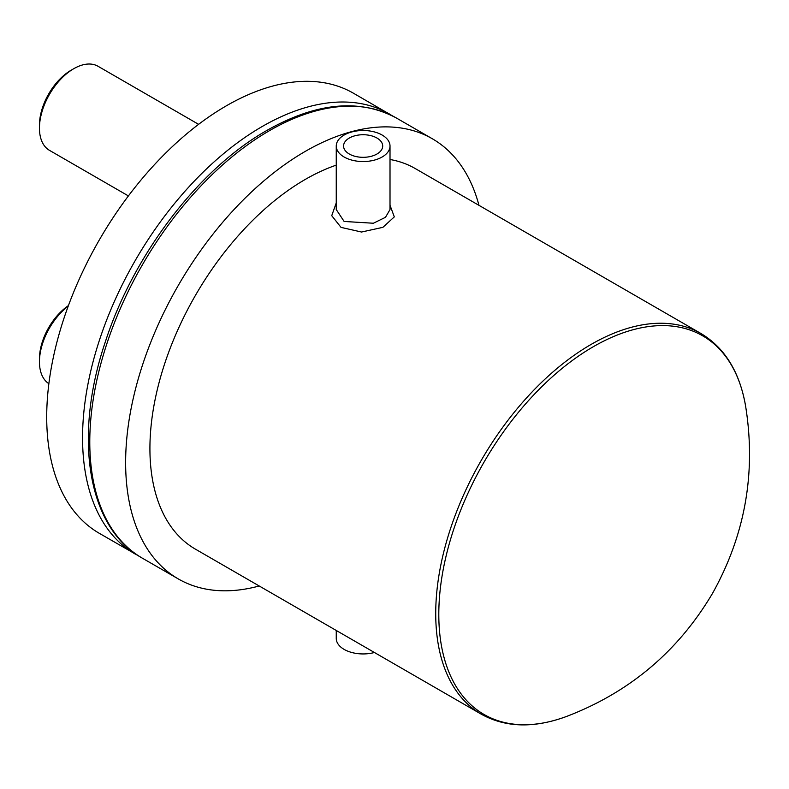 <?xml version="1.0" encoding="UTF-8"?>
<svg xmlns="http://www.w3.org/2000/svg" width="789" height="789" viewBox="0 0 789 789"><rect width="100%" height="100%" fill="white"/><g stroke="black" fill="none" stroke-linecap="round" stroke-linejoin="round"><path stroke-width="1.18" d="M478.972 205.347A254.107 146.705 120 0 0 432.362 138.785A254.107 146.705 120 0 0 236.552 206.856A254.107 146.705 120 0 0 125.629 462.581A254.107 146.705 120 0 0 178.255 578.899A254.107 146.705 120 0 0 259.216 585.99M392.853 116.082L353.433 93.21A254.107 146.705 120 0 0 157.622 161.291A254.107 146.705 120 0 0 46.709 417.016A254.107 146.705 120 0 0 99.335 533.334L138.844 556.038M481.231 714.163C505.621 727.685 534.094 728.434 566.63 716.422A218.612 126.22 -60 0 1 438.802 614.414A218.612 126.22 -60 0 1 593.387 346.667A218.612 126.22 -60 0 1 745.644 406.365C739.776 372.171 724.894 347.9 700.997 333.53A219.756 126.881 120 0 0 591.119 344.418A219.756 126.881 120 0 0 435.725 613.566A219.756 126.881 120 0 0 481.231 714.163L195.435 549.164A219.756 126.881 -60 0 1 149.92 448.556A219.756 126.881 -60 0 1 336.252 165.138M349.3 154.013A19.567 11.293 180 0 1 343.57 146.024A19.567 11.293 180 0 1 355.642 135.59A19.567 11.293 180 0 1 376.964 138.036A19.567 11.293 180 0 1 382.695 146.024A19.567 11.293 180 0 1 370.613 156.459A19.567 11.293 180 0 1 349.3 154.013M128.41 195.928L49.51 150.374A48.553 28.029 -60 0 1 39.45 128.153A48.553 28.029 -60 0 1 73.781 68.692A48.553 28.029 -60 0 1 98.053 66.286L198.601 124.337M39.45 128.153L39.45 125.096A44.815 25.869 120 0 1 71.138 70.211L73.781 68.692M48.869 383.671A48.553 28.029 -60 0 1 39.45 361.835A48.553 28.029 -60 0 1 68.239 306.083M39.45 361.835L39.45 358.778A44.815 25.869 120 0 1 68.426 305.599M390.013 159.506A219.756 126.881 -60 0 1 415.192 168.521L700.997 333.53M336.252 202.901L331.735 215.683L341.026 227.38L361.54 232.025L382.882 227.34L394.303 216.886L390.013 205.248M374.43 652.503A26.885 15.524 180 0 1 344.122 649.396A26.885 15.524 180 0 1 336.252 638.429L336.252 630.46M390.013 146.024L390.013 209.549L385.486 217.31L373.384 223.238L344.122 221.462L336.252 209.549L336.252 146.024A26.885 15.524 180 0 1 352.841 131.684A26.885 15.524 180 0 1 382.142 135.047A26.885 15.524 180 0 1 390.013 146.024A26.885 15.524 180 0 1 373.414 160.364A26.885 15.524 180 0 1 344.122 157.001A26.885 15.524 180 0 1 336.252 146.024M396.512 118.084C359.646 98.329 316.438 102.442 266.909 130.422C199.114 168.738 133.883 254.097 105.578 341.114C73.032 436.416 87.244 527.663 142.415 558.208A254.107 146.705 -60 0 1 89.778 441.879A254.107 146.705 -60 0 1 269.463 130.668A254.107 146.705 -60 0 1 396.512 118.084L432.362 138.785M389.283 113.912A254.107 146.705 120 0 0 262.234 126.496A254.107 146.705 120 0 0 82.559 437.708A254.107 146.705 120 0 0 135.185 554.036M566.63 716.422C629.661 692.298 678.343 651.201 712.664 593.121C745.201 534.686 756.187 472.424 745.644 406.365M178.255 578.899L142.415 558.208"/></g></svg>
